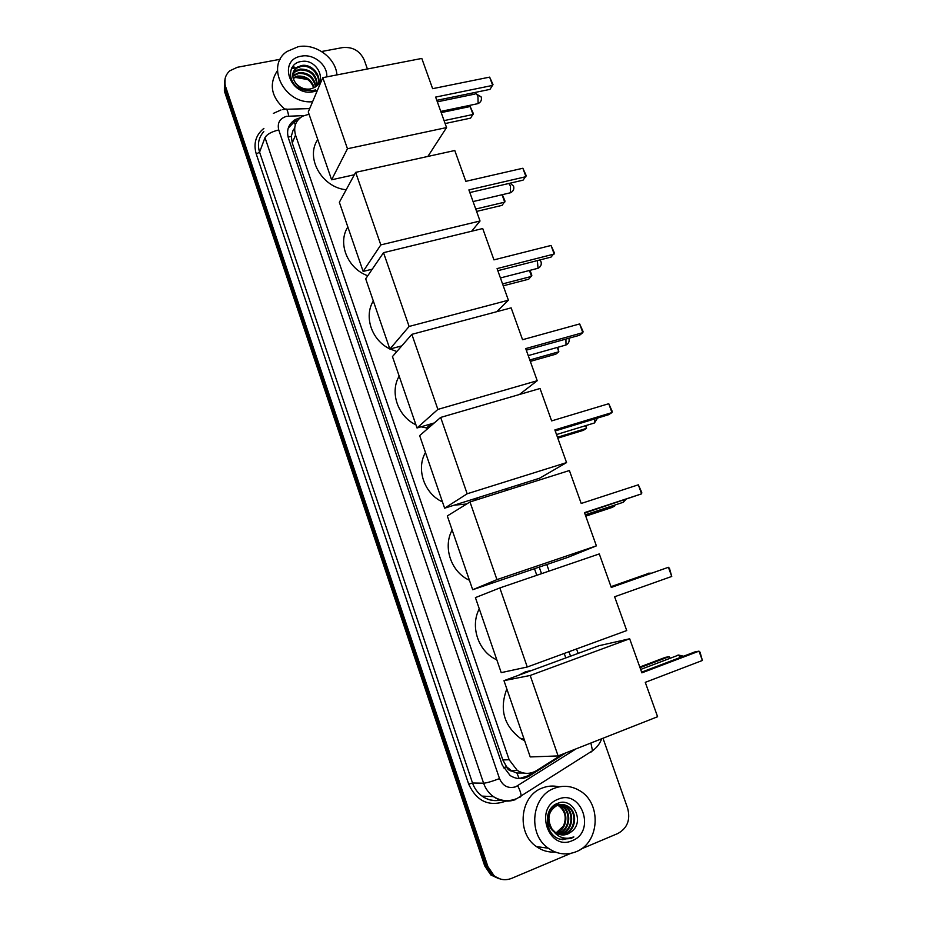 <?xml version="1.0" encoding="UTF-8"?>
<svg xmlns="http://www.w3.org/2000/svg" width="926" height="926" viewBox="0 0 926 926"><rect width="100%" height="100%" fill="white"/><g stroke="black" fill="none" stroke-linecap="round" stroke-linejoin="round"><path stroke-width="1.39" d="M309.053 114.222L302.594 116.19C295.625 120.542 293.276 126.839 295.544 135.092L509.138 759.737L517.24 770.363C523.676 774.252 530.089 774.344 536.478 770.652L562.568 754.169M512.066 771.173L506.476 766.693C507.529 769.379 509.393 770.872 512.066 771.173L516.893 773.013L523.699 773.036M291.25 136.365L293.033 130.462L291.25 136.365L288.125 137.129M291.354 136.654L292.246 142.974L502.83 759.933L506.36 766.358M565.798 657.923L564.235 653.455M536.791 575.301L534.476 568.714M506.927 490.271L506.383 488.696M300.174 117.764L295.325 119.535C288.507 123.887 286.215 130.115 288.449 138.217L502.286 765.119L510.191 775.571C516.604 779.507 523.016 779.623 529.417 775.919L565.948 752.838M288.241 128.124L294.456 121.676L297.721 120.299M291.725 67.992L294.202 67.378M321.623 51.509L342.689 47.573C352.806 46.682 360.017 50.884 364.312 60.178L367.414 68.999M570.786 853.378L511.661 878.346C505.353 880.776 499.461 879.874 494.009 875.637L487.886 866.562L225.631 86.743C223.768 80.4 225.157 75.087 229.787 70.816L237.345 67.285L280.242 59.264M602.988 738.242L627.666 808.352C630.606 819.811 627.353 828.191 617.897 833.481L581.111 849.015M499.01 878.751L490.826 874.954L484.738 865.937L224.381 91.084L225.064 78.826L225.006 88.919L486.3 866.25L225.006 88.919L225.631 86.743M500.63 879.11L492.412 875.302L486.3 866.25L492.412 875.302L500.63 879.11M533.827 772.029L527.67 775.907L519.116 778.604M317.178 75.284L315.951 74.149M296.968 67.563L291.435 68.57M224.381 91.084L224.439 81.025M312.606 101.71C284.699 104.545 265.067 66.001 286.921 51.532L298.068 46.751C315.5 43.036 335.791 57.794 336.948 74.913M284.93 109.326C271.144 97.045 268.644 84.139 277.453 70.608M317.873 84.729C321.322 75.747 310.905 64.519 301.344 66.394L296.76 68.107L293.206 72.286M317.954 84.636C322.202 75.654 311.622 63.524 301.691 65.503L297.096 67.216C291.968 71.325 291.389 76.476 295.359 82.657C299.364 87.692 304.434 89.787 310.557 88.942L314.319 87.542C328.093 80.805 316.472 58.674 301.818 61.44C286.574 62.725 286.956 84.579 302.131 89.81L312.629 90.806L315.604 89.926L312.375 90.574C304.828 91.037 299.156 88.398 295.359 82.657M316.947 85.69C316.113 75.295 310.453 70.04 299.966 69.936L295.406 71.649L292.79 74.161M317.236 85.412C316.785 74.728 311.136 69.276 300.313 69.056L295.741 70.758L292.859 73.686M315.535 86.824C313.439 77.68 307.802 73.223 298.612 73.443L292.766 76.187M315.928 86.546C314.111 77.066 308.451 72.413 298.948 72.575L292.732 75.666M313.706 87.877C310.719 80.157 305.244 76.499 297.269 76.927L293.16 78.363M314.203 87.611C311.402 79.532 305.869 75.677 297.605 76.059L293.021 77.807M317.363 90.47L313.578 91.662C290.07 97.207 277.233 59.704 301.32 56.173C313.601 53.465 327.735 64.982 326.785 76.881M295.915 77.506L307.71 79.543M291.806 67.853L293.368 66.614L292.176 67.216M346.185 189.749C321.878 187.527 305.071 157.721 317.768 139.56M435.637 97.091L492.667 85.4L489.646 77.124L432.627 88.676L421.805 58.442L322.792 77.657L347.458 148.75L446.563 127.568L435.637 97.091M436.806 100.332L489.981 89.382L493.002 84.567L489.646 77.124M446.563 127.568L427.87 156.436M347.458 148.75L331.612 179.783L354.345 174.759M331.612 179.783L308.265 111.953L322.792 77.657M441.193 112.602L470.165 106.525L473.383 113.655L470.582 118.134L445.117 123.552M470.165 106.525L473.047 114.477L444.075 120.623M367.784 275.751C347.655 268.783 337.261 243.156 347.852 226.974M468.892 189.911L525.956 176.681L522.877 168.243L465.813 181.334L454.782 150.51L355.653 172.363L380.817 244.904L480.027 221.001L468.892 189.911M469.841 192.55L523.051 180.165L526.246 175.732L522.877 168.243M480.027 221.001L471.67 231.222M380.817 244.904L363.142 271.422L372.264 269.177M363.142 271.422L339.356 202.285L355.653 172.363M502.332 194.68L505.04 201.208L502.066 205.352L476.589 211.417M502.054 194.738L504.739 202.146L475.744 209.033M396.872 351.521L390.089 349.009M389.8 348.87C371.766 340.432 363.617 316.53 373.317 300.985M497.077 268.598L554.165 254.037L551.039 245.459L493.952 259.87L482.724 228.537L383.514 252.671L409.107 326.45L508.397 300.198L497.077 268.598M497.829 270.705L551.063 257.092L554.419 252.972L551.039 245.459M508.397 300.198L496.741 311.703M409.107 326.45L389.869 349.067L401.815 345.861M389.869 349.067L365.689 278.819L383.514 252.671M530.031 270.323L531.848 275.335L528.734 279.189L503.246 285.821M529.429 270.473L531.57 276.388L502.563 283.912M428.159 428.252L421.017 426.817M415.924 424.791C397.821 416.469 389.545 392.184 399.187 376.153M525.725 348.581L582.836 332.654L579.653 323.938L522.553 339.715L511.14 307.86L411.85 334.344L437.882 409.396L537.23 380.713L525.725 348.581M526.292 350.155L579.549 335.27L582.836 332.654L583.056 331.473L579.653 323.938M537.23 380.713L519.393 394.511M437.882 409.396L417.024 427.986L434.306 422.939M417.024 427.986L392.45 356.579L411.85 334.344M557.857 347.285L558.829 351.776L555.808 354.183L530.309 361.395M557.255 347.447L558.829 351.776L529.811 359.971M466.681 503.987L454.134 505.191M442.466 501.904C424.282 493.708 415.867 469.042 425.462 452.501M478.279 497.563L474.135 500.642M554.859 429.919L611.982 412.579L608.752 403.713L551.63 420.902L540.032 388.503L440.672 417.429L467.167 493.778L566.562 462.595L554.859 429.919M555.218 430.937L608.486 414.744L611.982 412.579L612.167 411.283L608.752 403.713M566.562 462.595L539.638 478.198L444.63 508.189L419.652 435.614L440.672 417.429M467.167 493.778L444.63 508.189M586.146 425.509L586.517 428.368L583.322 430.347L557.811 438.16M585.545 425.694L586.517 428.368L557.487 437.246M469.424 580.255C451.159 572.187 442.616 547.116 452.154 530.066M584.491 512.634L641.614 493.836L638.327 484.819L581.204 503.466L569.397 470.524L469.991 501.95L496.949 579.63L596.39 545.865L584.491 512.634M584.642 513.073L641.614 493.836L641.764 492.412L638.327 484.819M596.39 545.865L567.742 557.406L472.688 589.735L447.304 515.956L469.991 501.95M496.949 579.63L472.688 589.735M614.783 505.075L614.644 506.186L611.264 507.726L585.753 516.152M614.297 505.237L614.644 506.186L585.614 515.77M496.822 659.868L495.838 659.381C478.094 651.001 470.014 626.103 479.274 608.868M614.621 596.761L671.744 576.447L668.41 567.291L611.276 587.431L599.284 553.922L499.832 587.941L527.264 666.998L626.728 630.56L614.621 596.761M671.744 576.447L669.475 568.367L668.41 567.291L611.241 587.339M527.264 666.998L501.221 672.635L475.408 597.617L499.832 587.941M637.701 577.245L636.498 577.627M524.66 740.754L521.083 738.867C503.918 725.972 499.16 709.328 506.835 688.932M518.676 675.251L525.331 671.871L532.554 670.146M645.272 682.346L702.394 660.47L698.991 651.152L641.88 672.855L629.668 638.766L530.193 675.459L558.112 755.929L657.599 716.724L645.272 682.346M702.394 660.47L700.033 652.159L698.991 651.152L694.882 651.916L641.625 672.137M558.112 755.929L530.228 756.936L503.975 680.656L599.076 645.688L629.668 638.766M503.975 680.656L530.193 675.459M639.785 667.021L665.296 657.379L669.047 656.684L670.285 658.224M640.016 667.658L669.047 656.684L669.683 658.455M576.134 851.723C566.434 855.497 557.174 854.339 548.319 848.239C527.484 834.291 531.524 796.163 554.234 788.315C562.973 785.028 571.423 785.804 579.595 790.63C601.819 802.958 599.84 842.892 576.134 851.723M555.23 852.024C548.435 852.51 542.15 850.681 536.385 846.561C516.002 832.925 520.03 795.677 542.3 788.014C547.787 785.861 553.378 785.48 559.072 786.857M559.987 834.615L564.698 833.678C575.613 829.916 577.002 812.125 567.626 806.534C563.946 804.231 560.184 803.849 556.352 805.388C547.116 808.815 545.032 824.348 553.424 831.317M560.334 834.696L565.427 833.759C576.354 829.985 577.755 812.171 568.356 806.581C564.675 804.277 560.913 803.884 557.07 805.423C548.296 810.933 546.606 818.792 552 829.025L555.554 832.601C559.454 835.183 563.529 835.646 567.777 834.013L571.539 831.629C585.371 821.397 572.581 796.8 557.961 803.236C542.671 807.97 544.303 835.136 560.149 839.222L570.891 838.551L573.865 836.942L570.509 837.995C562.603 839.222 556.433 836.224 552 829.025M558.598 834.187L561.804 833.365C572.662 829.615 574.051 811.928 564.721 806.361L554.975 804.706M558.934 834.314L562.522 833.435C573.391 829.696 574.791 811.975 565.439 806.407C561.781 804.115 558.031 803.733 554.199 805.261M557.221 833.597L558.934 833.053C569.745 829.326 571.134 811.732 561.839 806.199L555.913 804.162L561.839 806.199M557.568 833.759L559.651 833.122C570.474 829.407 571.863 811.778 562.557 806.233M556.213 833.03L556.804 832.81C567.569 829.106 568.969 811.581 559.709 806.071L559.003 806.037C565.346 811.28 566.805 817.982 563.367 826.154L556.04 832.925M559.003 806.037L555.473 804.405M559.709 806.071L555.646 804.3M561.399 834.882L567.638 833.99L571.539 831.629M558.031 799.288C581.424 788.639 596.402 831.571 572.303 840.623C548.667 851.677 533.7 807.935 558.031 799.288M562.499 839.697L573.865 836.942M519.22 778.616L516.893 773.013M295.313 124.929L293.82 120.484M506.476 766.693L503.431 767.851M292.246 142.974L295.544 135.092M502.83 759.933L509.138 759.737M303.763 115.611L286.609 116.317C279.756 118.424 277.129 122.973 278.738 129.953L499.508 778.592C502.887 786.128 508.293 788.859 515.701 786.799L576.111 748.833M515.817 799.474C507.98 802.367 500.515 801.418 493.408 796.626C488.824 793.281 485.56 788.802 483.603 783.199L264.998 137.627C266.896 134.305 271.468 131.747 278.738 129.953M519.729 797.46L520.991 796.267C521.257 794.022 520.157 790.526 517.68 785.792M505.92 801.106C489.09 807.078 476.682 801.418 468.683 784.125L256.259 154.005L259.581 152.153L472.526 783.002C474.425 788.466 477.608 792.83 482.076 796.105C487.666 799.96 493.697 801.268 500.167 800.029M256.259 154.005C253.249 143.507 255.796 134.964 263.898 128.378M263.817 131.585C258.609 137.395 257.196 144.248 259.581 152.153L264.998 137.627M487.886 866.562L484.738 865.937M499.508 778.592C492.053 781.428 486.752 782.968 483.603 783.199L472.526 783.002L468.683 784.125M570.543 656.175L568.981 651.719M541.536 573.68L539.221 567.106M511.673 488.766L511.129 487.203M591.019 752.086L592.513 750.743L590.892 743.011M288.692 116.086C287.685 110.287 286.539 108.018 285.243 109.303L282.812 109.592M294.618 129.038L293.878 129.061M527.67 775.907L529.417 775.919M291.574 68.281L294.098 67.656M292.13 67.285L294.017 66.846M476.763 103.886L478.105 103.492L477.955 96.57C476.913 94.024 475.883 93.202 474.864 94.082L437.338 101.825M509.184 193.059L510.504 192.747L510.411 186.057L508.895 183.464M536.663 268.609L538.041 268.262L537.358 260.6M564.594 345.386L566.018 344.993L565.913 339.09M593.01 423.413L594.446 422.974L594.723 418.922M621.89 502.725L623.337 502.251L623.777 500.179M649.948 573.692L648.339 573.182M680.957 657.205L678.006 655.006M510.828 770.42L517.24 770.363M294.456 121.676L295.325 119.535M280.983 109.974L273.367 113.389M500.41 800.11C493.755 801.418 487.643 800.087 482.076 796.105L493.408 796.626C501.116 801.279 509.045 801.87 517.194 798.409L592.513 750.743C596.772 747.71 599.84 743.717 601.703 738.751M494.009 875.637L490.826 874.954M578.125 653.397L576.551 648.941M549.106 571.087L546.791 564.524M519.243 486.381L518.699 484.807M309.689 108.585L286.597 109.268M294.607 129.49L293.577 129.524M297.096 67.216L296.76 68.107M295.741 70.758L295.406 71.649M294.41 74.277L294.074 75.156M440.776 111.409L478.001 103.631C480.895 102.23 481.96 100.008 481.196 96.952L476.057 93.804M473.059 201.567L510.504 192.747C513.305 191.323 514.335 189.136 513.594 186.195L510.203 183.163M500.422 277.95L538.041 268.262C540.761 266.804 541.756 264.639 541.039 261.78L539.858 259.963M431.273 423.819L426.411 428.043M528.237 355.607L566.018 344.993C568.668 343.511 569.629 341.37 568.911 338.569L568.795 338.279M556.514 434.549L594.446 422.974L597.525 418.077M585.267 514.81L623.337 502.251L625.93 499.473M496.591 659.196L495.838 659.381M651.383 573.182L649.114 573.206M610.998 586.656L647.714 573.715M523.942 738.659L521.083 738.867M683.527 656.233L678.619 655.052M640.653 669.452L677.242 655.585M548.319 848.239L536.385 846.561M568.356 806.581L567.626 806.534M565.439 806.407L564.721 806.361"/></g></svg>
